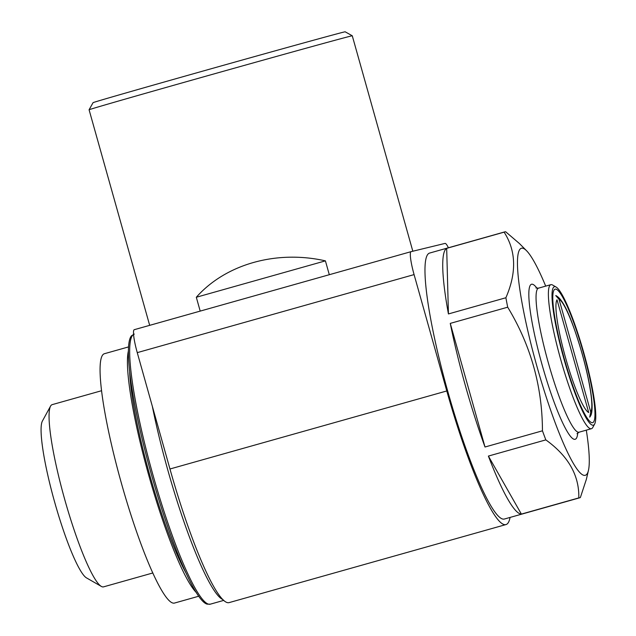 <?xml version="1.0" encoding="UTF-8"?>
<svg xmlns="http://www.w3.org/2000/svg" width="636" height="636" viewBox="0 0 636 636"><rect width="100%" height="100%" fill="white"/><g stroke="black" fill="none" stroke-linecap="round" stroke-linejoin="round"><path stroke-width="0.95" d="M89.08 109.766L93.063 102.666A130.944 0.684 164.3 0 1 218.935 66.573A130.944 0.684 164.3 0 1 345.173 31.8L352.272 35.783A136.7 0.716 164.3 0 0 220.485 72.091A136.7 0.716 164.3 0 0 89.08 109.766L149.675 325.346M329.305 274.704L325.409 260.863C276.485 249.797 225.669 264.123 196.309 297.258L200.197 311.099M448.396 247.77A23.023 3.323 74.3 0 0 445.017 243.413L411.087 251.649A23.023 3.323 74.3 0 0 411.071 251.657A23.023 3.323 74.3 0 0 414.084 274.601L446.79 390.957A143.895 20.773 74.3 0 0 506.033 524.549A143.895 20.773 74.3 0 0 510.064 517.426M134.244 329.694L411.071 251.657L134.26 329.694A23.023 3.323 74.3 0 0 134.244 329.694A23.023 3.323 74.3 0 0 137.257 352.638L414.084 274.601M589.715 417.105L590.733 412.041L559.044 299.302L555.777 295.629M586.217 479.767L580.374 497.519A138.139 19.939 -105.7 0 1 579.73 497.789A138.139 19.939 -105.7 0 1 579.627 497.813A138.139 19.939 -105.7 0 1 578.816 497.901C579.324 475.434 568.33 456.092 545.831 439.881A138.139 19.939 -105.7 0 1 542.452 430.81C542.301 386.362 530.726 345.157 507.703 307.196A138.139 19.939 -105.7 0 1 505.882 297.751C516.742 272.772 516.154 250.91 504.117 232.156A138.139 19.939 -105.7 0 1 504.769 231.886A138.139 19.939 -105.7 0 1 505.676 231.774L519.453 243.564L526.489 250.664A117.994 17.029 -105.7 0 1 545.696 286.12M586.305 430.159A117.994 17.029 -105.7 0 1 588.443 470.425A117.994 17.029 -105.7 0 1 585.255 475.299A117.994 17.029 -105.7 0 1 532.912 351.533A117.994 17.029 -105.7 0 1 526.489 250.664M579.73 497.789L504.467 519.008A138.139 19.939 -105.7 0 1 504.364 519.032A138.139 19.939 -105.7 0 1 447.696 391.108A138.139 19.939 -105.7 0 1 429.507 253.096L504.769 231.886M578.816 497.901L521.377 514.095A138.139 19.939 74.3 0 1 488.392 456.076L521.377 514.095M545.831 439.881L488.392 456.076M542.452 430.81L485.006 447.005A138.139 19.939 74.3 0 1 450.264 323.39L485.006 447.005M507.703 307.196L450.264 323.39M505.882 297.751L448.436 313.945A138.139 19.939 74.3 0 1 446.679 248.35L448.436 313.945M504.117 232.156L446.679 248.35M557.025 299.795L588.713 412.533A58.997 8.514 -105.7 0 1 565.603 357.925A58.997 8.514 -105.7 0 1 557.025 299.795M592.641 422.662A69.332 10.009 -105.7 0 1 592.156 422.702A69.332 10.009 -105.7 0 1 564.251 358.632A69.332 10.009 -105.7 0 1 554.584 289.428A69.332 10.009 -105.7 0 1 583.061 351.605A69.332 10.009 -105.7 0 1 592.641 422.662M593.348 425.182A71.948 10.383 -105.7 0 1 562.439 353.481A71.948 10.383 -105.7 0 1 556.031 287.003A71.948 10.383 -105.7 0 1 583.88 353.099A71.948 10.383 -105.7 0 1 594.652 424.013A71.948 10.383 -105.7 0 1 593.348 425.182M594.652 424.013L592.744 427.511A74.825 10.804 -105.7 0 1 591.44 428.704A74.825 10.804 -105.7 0 1 591.385 428.72A74.825 10.804 -105.7 0 1 560.69 359.427A74.825 10.804 -105.7 0 1 550.84 284.674A74.825 10.804 -105.7 0 1 552.573 285.015L556.031 287.003M506.033 524.549L229.206 602.586A143.895 20.773 74.3 0 1 169.963 468.994L137.257 352.638M134.283 334.083L131.509 335.784A139.912 20.193 74.3 0 0 151.535 474.981A139.912 20.193 74.3 0 0 207.169 604.144L210.413 604.144A140.294 20.249 -105.7 0 1 210.309 604.176A140.294 20.249 -105.7 0 1 153.499 476.881A140.294 20.249 -105.7 0 1 133.552 334.401M152.863 572.957L103.557 586.861A94.661 13.666 -105.7 0 1 103.485 586.877A94.661 13.666 -105.7 0 1 101.363 586.424L86.576 577.933A82.338 11.885 -105.7 0 1 54.696 502.281A82.338 11.885 -105.7 0 1 42.366 421.119L50.538 406.158A94.661 13.666 -105.7 0 1 52.184 404.639L101.49 390.743M101.363 586.424A94.661 13.666 -105.7 0 1 64.721 499.459A94.661 13.666 -105.7 0 1 50.538 406.158M198.758 596.218L174.598 603.031A129.506 18.69 -105.7 0 1 174.502 603.055A129.506 18.69 -105.7 0 1 121.373 483.129A129.506 18.69 -105.7 0 1 104.32 353.743L128.48 346.93M196.349 592.569A129.506 18.69 -105.7 0 1 148.872 475.736A129.506 18.69 -105.7 0 1 128.329 351.303M186.499 573.926A122.311 17.657 -105.7 0 1 129.672 372.346M325.409 260.863L196.309 297.258M559.044 299.302A58.997 8.514 -105.7 0 1 582.163 353.91A58.997 8.514 -105.7 0 1 590.733 412.041M591.44 428.704L579.11 432.186A74.825 10.804 -105.7 0 1 579.054 432.202A74.825 10.804 -105.7 0 1 548.359 362.91A74.825 10.804 -105.7 0 1 538.501 288.148L535.917 287.957M577.758 432.862A80.581 11.631 -105.7 0 1 575.127 439.285A80.581 11.631 -105.7 0 1 538.239 350.325A80.581 11.631 -105.7 0 1 536.999 288.283M169.963 468.994L446.79 390.957M223.005 599.637A140.294 20.249 -105.7 0 1 152.322 406.221M352.272 35.783L412.828 251.228M589.779 417.152C590.311 415.88 592.323 415.554 592.084 404.456C591.337 391.697 588.022 374.739 582.131 353.576C573.211 323.756 564.553 299.643 555.808 295.549M588.443 470.425L586.257 479.775M550.84 284.674L538.501 288.148M577.003 433.704L579.11 432.186M223.785 600.376L210.413 604.144"/></g></svg>
